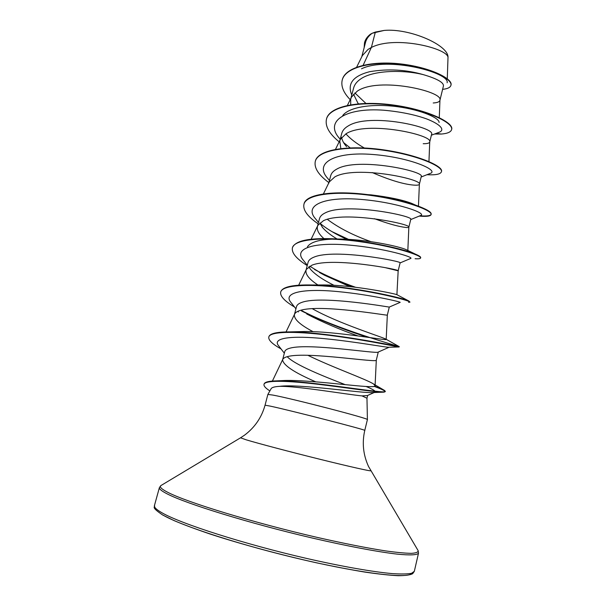 <?xml version="1.0" encoding="UTF-8"?>
<svg xmlns="http://www.w3.org/2000/svg" width="606" height="606" viewBox="0 0 606 606"><rect width="100%" height="100%" fill="white"/><g stroke="black" fill="none" stroke-linecap="round" stroke-linejoin="round"><path stroke-width="0.91" d="M374.182 392.521L367.41 395.536L361.994 395.892C347.677 394.597 297.493 385.939 279.654 386.348L277.374 386.522C273.874 386.886 271.799 387.598 271.147 388.658L267.875 394.438L272.798 395.067C292.372 398.612 370.713 418.981 367.403 419.625L364.767 430.434C368.554 430.495 289.539 410.156 269.928 406.058L265.049 405.202C261.656 417.413 254.846 427.389 244.604 435.116L240.597 437.774M361.994 395.892L366.971 398.225L367.653 395.43M375.364 32.057L384.166 30.429C409.505 28.012 449.334 45.276 447.993 57.706C448.963 48.738 395.521 35.065 371.364 47.465L375.364 32.057L372.137 33.285C368.66 35.868 366.463 38.86 365.554 42.276L361.759 56.812M363.153 65.236L371.364 47.465L368.062 49.397L362.35 55.616L356.654 67.16M433.207 102.975C437.237 102.755 439.471 101.884 439.911 100.369L443.433 85.984C443.842 82.514 437.184 78.75 423.435 74.674C403.255 69.561 372.584 70.114 360.29 79.25C356.729 81.749 354.502 84.666 353.616 87.999L350.692 99.179L350.707 104.762M439.911 100.369L439.956 100.005C443.168 91.309 378.227 76.447 357.169 91.233L351.465 97.127L350.692 99.179M423.193 143.705C427.177 143.766 429.351 143.205 429.715 142.016L431.563 134.449C436.343 127.465 369.524 112.186 348.117 126.003C344.647 128.048 342.526 130.51 341.761 133.381L339.777 140.971L340.822 148.538M429.715 142.016L429.737 141.789C432.942 134.896 367.016 120.397 346.102 133.721L340.42 139.244L339.777 140.971M419.36 184.3L421.238 176.619C425.609 171.46 357.987 156.818 336.906 169.036C333.474 170.854 331.406 173.074 330.709 175.695L328.694 183.398L329.225 181.982L334.868 176.869C355.616 165.082 422.564 179.171 419.375 184.179L419.36 184.3C419.079 185.148 416.966 185.398 413.019 185.042C402.793 184.057 389.203 179.891 372.235 172.559M374.47 218.713C386.439 223.084 395.847 225.849 402.695 227C406.603 227.659 408.649 227.735 408.845 227.227L410.754 219.433C414.701 216.168 346.329 202.177 325.528 212.744C322.127 214.327 320.112 216.297 319.483 218.66L317.438 226.485C316.658 230.045 318.801 234.075 323.884 238.567M408.845 227.227L408.845 227.189C412.019 224.137 344.019 210.509 323.452 220.705L317.862 225.349L317.438 226.485M307.31 265.246L303.492 260.436C292.569 248.278 314.317 241.93 349.412 245.112C384.484 248.172 415.095 257.444 410.55 258.504L400.104 262.921C403.619 261.603 334.504 248.286 313.961 257.141C310.605 258.489 308.643 260.201 308.083 262.3L306.007 270.246C305.288 274.601 309.613 279.737 318.976 285.661M385.598 267.738L398.165 270.821C401.308 269.814 332.232 256.709 311.855 265.231L306.341 269.367L306.007 270.246M295.933 308.825L291.168 302.712C281.987 292.433 303.583 288.289 337.542 291.554C371.455 294.728 402.202 302.265 400.119 302.379L389.287 307.075C391.946 307.689 322.301 295.183 302.212 302.258C298.894 303.341 296.985 304.803 296.508 306.621L294.395 314.696C293.963 319.226 300.167 324.869 313.014 331.641M389.287 307.075L387.317 315.112C390.287 316.188 320.21 303.704 300.076 310.477C297.19 311.378 295.38 312.567 294.645 314.037L294.395 314.696M284.335 353.2L278.76 345.958C271.374 337.678 292.016 335.459 324.271 338.648C356.472 341.784 387.59 347.768 389.128 347.246L378.152 352.109C377.561 354.109 309.393 342.943 290.274 348.094C287.009 348.92 285.161 350.101 284.744 351.647L282.601 359.85C283.305 365.282 294.342 372.599 315.711 381.81M376.311 360.055L376.303 360.093C378.788 363.259 307.916 351.51 288.1 356.449C285.191 357.139 283.411 358.116 282.775 359.381L282.601 359.85M353.533 94.188L357.919 103.156M341.602 137.41C342.125 140.395 343.791 143.501 346.617 146.72L345.996 145.985M319.794 222.947L322.65 227.629C325.869 231.363 330.664 235.143 337.027 238.961M308.802 266.754L310.552 269.352C315.135 274.51 322.937 279.82 333.959 285.29M287.191 356.684C295.175 365.032 324.134 376.515 345.253 384.659M361.517 68.789C387.734 56.146 450.16 72.667 447.13 82.772M370.311 34.292L367.441 37.057M447.993 57.706L447.281 78.75M358.547 103.793L357.957 103.202M351.791 94.983C347.026 83.802 352.942 76.053 369.531 71.72C387.916 68.592 405.884 69.576 423.435 74.674M436.168 133.403L441.35 134.047L434.563 134.009M350.518 99.99C343.564 92.923 340.792 86.302 342.208 80.121C345.276 66.948 373.228 60.714 402.376 64.509C431.601 68.19 452.856 79.431 450.932 85.332C450.296 87.506 447.523 88.84 442.607 89.347M364.153 47.639L364.501 42.821C365.494 39.125 368.009 35.959 372.061 33.322L372.137 33.285M342.261 79.947L342.299 79.772C345.367 66.599 373.319 60.35 402.467 64.145C431.692 67.834 452.94 79.083 451.015 84.992L450.932 85.332M364.547 42.647L364.585 42.481C365.418 39.352 367.365 36.595 370.425 34.201L372.061 33.322M365.895 103.399L354.851 92.93M281.654 380.644L284.979 380.477C314.749 379.674 377.879 389.87 375.061 385.636L373.538 383.984C366.456 379.311 332.118 367.228 307.825 355.267M299.75 331.656L303.954 331.527C335.83 331.081 388.567 341.095 386.189 339.436L386.045 339.239C383.916 337.519 338.148 323.46 312.226 308.651M318.695 285.002L323.945 284.956C354.919 285.161 395.786 293.872 396.907 294.69L398.165 270.821M307.454 246.793C311.469 240.847 324.248 238.325 345.806 239.226C371.584 240.317 399.801 246.725 405.967 249.566L407.33 250.248M370.993 241.673C353.366 235.416 338.807 227.97 327.308 219.319M356.373 193.882L371.084 194.859C388.923 197.026 402.437 199.859 411.633 203.351L417.587 206.252M364.297 147.985C356.449 143.524 350.313 138.812 345.882 133.85M342.731 115.519C349.51 106.618 373.804 103.452 397.68 106.732C421.617 109.951 439.456 118.087 439.1 122.473M265.049 405.202L267.875 394.438M431.374 135.214L439.259 132.237C445.168 129.949 440.721 124.359 426.45 118.837C414.451 114.595 400.271 111.724 383.916 110.231C345.261 107.307 323.437 121.541 340.102 139.047L340.239 139.206M343.564 142.554L350.162 147.849M421.14 177.013L430.116 173.46C439.941 170.604 410.057 157.287 372.607 154.469C335.163 151.455 313.287 162.84 327.952 178.626L329.459 180.452M410.716 219.577L420.556 215.539C427.662 213.554 397.324 202.359 361.085 199.419C324.839 196.321 303.008 205.086 315.756 219.084L318.491 222.463M319.885 223.197C325.854 228.227 333.792 233.113 343.685 237.863L346.662 239.272M309.772 266.178L324.528 275.245L349.685 286.585M306.719 313.991C322.339 322.134 339.413 329.444 357.957 335.913M366.138 386.507C373.288 389.476 376.228 391.362 374.962 392.173L373.22 392.559C363.358 393.597 298.766 383.613 279.654 386.348M441.35 134.047C447.47 133.54 450.894 132.063 451.606 129.601C453.758 122.995 427.859 110.224 393.923 105.489C360.025 100.634 329.285 106.398 326.437 119.291C324.998 126.389 329.376 134.002 339.557 142.137M426.935 174.717C435.759 175.195 440.592 174.202 441.433 171.756C443.274 166.453 416.86 154.878 382.644 150.121C348.465 145.266 317.802 149.833 315.264 161.499C314.006 167.915 318.544 174.96 328.891 182.648M419.193 216.092C426.548 216.721 430.51 216.206 431.101 214.554C432.631 210.6 405.687 200.268 371.175 195.488C336.694 190.625 306.106 193.958 303.917 204.381C302.849 210.1 307.583 216.577 318.135 223.811M338.739 235.378L347.488 239.309M415.102 258.724C418.549 258.959 420.382 258.724 420.602 258.012C421.806 255.452 394.294 246.392 359.494 241.605C324.71 236.741 294.221 238.802 292.387 247.93C291.516 252.937 296.463 258.823 307.227 265.587M319.438 272.458C330.05 277.753 341.549 282.623 353.942 287.07M408.58 302.296L409.944 302.152C410.8 301.03 382.719 293.289 347.617 288.486C312.537 283.623 282.154 284.365 280.684 292.16C280.002 296.183 284.623 301.152 294.554 307.053M301.515 310.946C322.187 321.097 344.238 329.869 367.668 337.262M300.917 310.227C335.474 328.755 400.165 346.738 399.21 346.609L399.119 346.988C399.619 347.352 370.97 340.981 335.572 336.156C300.182 331.293 269.905 330.671 268.791 337.08C268.284 340.11 272.374 344.072 281.07 348.95M374.099 386.34C381.5 389.09 385.189 390.878 385.181 391.696L384.068 392.135C378.818 392.749 349.579 388.06 319.044 384.409C288.464 380.735 264.792 379.864 264.004 384.409C263.671 386.06 265.625 388.219 269.875 390.9M451.606 129.601L451.697 129.252C453.841 122.632 427.95 109.853 394.014 105.118C360.115 100.263 329.384 106.042 326.528 118.943L326.482 119.117M441.433 171.756L441.516 171.4C443.357 166.089 416.951 154.5 382.742 149.75C348.564 144.887 317.9 149.462 315.355 161.151L315.317 161.325M419.905 215.804C426.866 216.334 430.631 215.804 431.184 214.191C431.578 212.055 426.412 209.047 415.678 205.169C403.854 201.048 388.923 197.677 370.864 195.056C336.557 190.155 305.772 193.549 304.015 204.017L303.917 204.381M331.906 231.598L348.503 239.362M420.602 258.012L420.693 257.648C420.867 256.883 419.132 255.724 415.466 254.172C404.043 249.172 368.743 240.93 338.254 239.037C310.817 237.438 295.561 240.279 292.486 247.566L292.44 247.748M314.484 269.45C326.664 275.957 340.345 281.888 355.525 287.259M409.944 302.152L408.808 300.977C402.838 297.751 349.2 285.805 312.416 284.994C293.084 284.555 282.54 286.82 280.783 291.789L280.737 291.971M399.21 346.609L399.195 346.617C401.831 347.208 328.52 331.883 289.827 331.891C276.889 331.876 269.912 333.482 268.897 336.701L268.791 337.08M374.637 386.143L384.59 390.491L385.272 391.317C388.226 394.809 307.727 380.204 276.677 380.863C268.852 381.015 264.663 382.068 264.102 384.022L264.065 384.219M384.166 30.429L372.213 33.254M367.395 419.526L367.312 419.996M414.33 571.322L411.557 573.299C407.55 574.071 401.172 574.177 392.43 573.617C373.069 571.912 342.405 566.58 307.28 558.588C244.438 544.188 180.368 523.584 161.817 512.706C156.409 509.593 153.947 507.214 154.439 505.555L159.423 487.535C159.014 488.898 161.544 490.981 167.014 493.799C185.784 503.647 249.816 523.455 312.378 538.052C347.344 546.165 377.811 551.877 396.983 554.096C410.315 555.452 417.466 555.035 418.519 553.096L414.33 571.322L412.678 573.677C410.262 575.003 405.437 575.677 398.195 575.7C389.453 575.268 378.341 574.064 364.865 572.087C350.192 569.655 333.989 566.549 316.264 562.762C280.04 554.702 241.006 544.127 210.487 534.159C196.026 529.265 183.845 524.728 173.952 520.554L162.726 515.039C149.667 506.199 155.818 507.427 154.439 505.555M411.716 573.246C409.406 578.881 365.342 574.177 304.106 559.997C242.915 545.87 181.353 525.917 163.203 515.198M417.913 550.263L418.14 550.657C418.299 552.164 416.034 553.066 411.338 553.346C405.202 553.248 396.642 552.437 385.658 550.915C367.175 548.059 344.511 543.59 317.658 537.507C254.194 522.925 187.178 502.419 167.998 492.436C161.507 489.11 159.143 486.823 160.916 485.565L161.302 485.33M370.781 470.718L370.811 470.764C371.107 471.453 349.95 466.718 320.074 459.31C290.244 451.917 258.058 443.41 246.271 439.842L240.544 437.805L160.916 485.565L159.423 487.535M364.767 430.434C361.941 442.789 363.191 454.803 368.524 466.468L418.14 550.657L418.519 553.096M366.971 398.187L367.403 419.625M400.104 262.913L398.165 270.829M378.273 352.048L376.303 360.093M272.389 381.06L282.775 359.381M375.084 385.636L376.311 360.07M286.032 331.929L294.645 314.037M386.189 339.436L387.325 315.112M298.675 285.214L306.341 269.367M310.946 239.612L317.862 225.349M407.838 250.49L408.845 227.189M323.407 193.928L329.225 181.982M418.443 206.57L419.375 184.179M335.497 149.318L340.42 139.244M428.95 161.575L429.737 141.789M347.405 105.391L351.465 97.127M439.282 117.647L439.956 100.005M343.685 237.863L339.663 235.817M324.528 275.245L320.029 272.798M389.128 347.246L398.862 346.98M373.22 392.559L384.068 392.135M322.066 226.902L322.65 227.629M310.067 268.738L310.552 269.352M297.932 311.401L298.372 311.961M284.979 380.477L276.677 380.863M373.538 383.984L384.59 390.491M303.954 331.527L289.827 331.891M386.045 339.239L399.195 346.617M323.945 284.956L312.416 284.994M396.907 294.69L408.808 300.977M345.806 239.226L338.254 239.037M405.967 249.566L415.466 254.172M411.625 203.351L415.678 205.169M385.272 391.317L385.181 391.696M264.102 384.022L264.004 384.409"/></g></svg>
